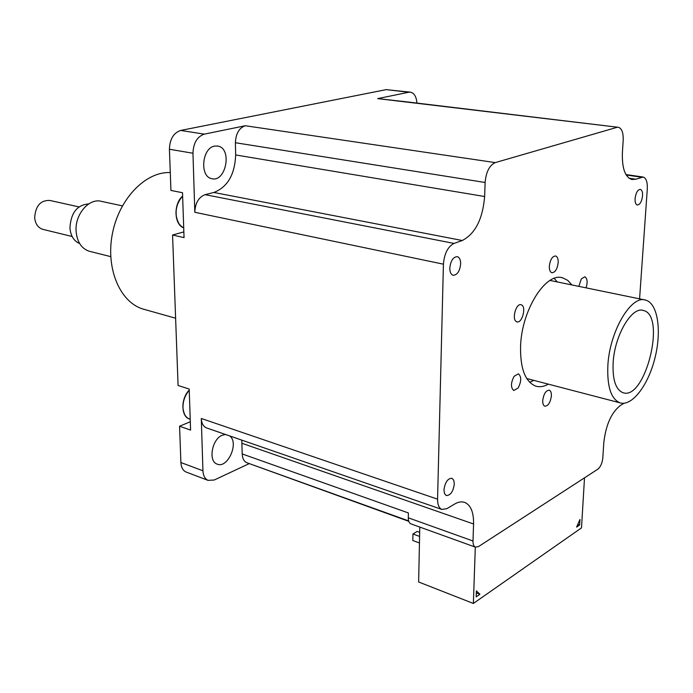 <?xml version="1.0" encoding="UTF-8"?>
<svg xmlns="http://www.w3.org/2000/svg" width="693" height="693" viewBox="0 0 693 693"><rect width="100%" height="100%" fill="white"/><g stroke="black" fill="none" stroke-linecap="round" stroke-linejoin="round"><path stroke-width="1.04" d="M408.783 521.327L248.865 463.444M584.511 477.832L581.505 527.867L473.371 603.456L418.641 581.99L419.785 527.07M473.371 603.456L475.311 547.106M577.789 524.367L579.634 524.973L576.576 527.096L579.963 519.481L579.634 524.973M169.421 149.238L192.957 153.248C193.382 142.983 197.167 136.616 204.296 134.139L180.708 130.44C173.562 132.857 169.802 139.128 169.421 149.238L170.937 190.436L182.51 192.723L184.043 237.612L172.566 235.005L183.844 231.912M145.27 309.684L142.784 308.983C119.75 301.957 105.423 268.07 112.491 233.238C119.326 198.371 145.928 171.318 170.279 172.566M90.09 251.446L89.102 251.204C81.462 248.51 77.131 241.926 76.109 231.445C74.653 214.458 89.198 197.574 101.594 201.403L122.401 205.873M79.626 243.512C73.917 241.103 70.686 235.932 69.941 228.014C70.833 212.907 77.088 204.877 88.713 203.915M43.235 229.452L42.637 229.305C37.985 227.711 35.326 223.848 34.676 217.723C35.516 205.873 40.575 200.112 49.87 200.45L78.933 206.904M613.132 362.924C614.448 335.568 631.851 306.029 643.433 310.49C666.657 315.341 645.07 401.394 622.825 392.628C615.696 389.579 612.465 379.677 613.132 362.924M607.848 365.8C607.042 386.677 611.07 399.012 619.932 402.806C631.886 406.791 648.198 385.369 654.937 358.09C661.867 330.873 657.83 303.352 645.685 300.112C631.262 294.568 609.45 331.531 607.848 365.8M189.232 390.098C182.597 398.536 181.176 406.86 184.953 415.064M172.566 235.005L178.075 385.447L189.198 389.059L190.592 430.093L179.565 426.221L190.306 421.742M189.778 406.046L190.021 413.297M182.631 196.067C175.112 205.171 173.969 214.518 179.218 224.116M183.143 211.313L183.42 219.239M248.865 463.79L214.25 480.006L208.013 480.362C204.894 478.872 203.205 475.684 202.936 470.79L180.899 462.526C181.185 467.359 182.9 470.521 186.045 472.011L186.521 472.193M180.899 462.526L179.565 426.221M180.708 130.44L386.166 89.64L408.827 92.238L377.676 98.614L407.302 101.923M410.169 92.143L386.166 89.64M192.957 153.248L194.82 212.292C195.201 203.066 198.631 197.184 205.102 194.655L213.86 192.463C227.555 187.101 234.823 174.601 235.663 154.955L235.395 142.723C235.837 133.567 239.146 127.902 245.313 125.736L204.296 134.139M408.827 92.238L410.594 92.195C414.301 93.174 416.406 96.803 416.909 103.075M247.167 462.837L246.76 462.69C243.945 461.391 242.429 458.471 242.221 453.95L241.779 440.116M206.904 428.04L206.427 427.867C203.283 426.455 201.568 423.319 201.291 418.468L202.936 470.79M214.605 146.093C201.923 147.947 199.471 176.741 211.746 178.655C225.909 182.735 232.476 148.458 217.966 146.084L214.605 146.093M225.485 434.476L222.28 435.221C212.006 439.007 207.995 461.148 217.03 464.059C227.503 469.178 239.354 442.844 229.773 435.958M624.072 403.248L620.486 405.388C611.417 412.439 605.855 424.87 603.794 442.688L602.823 457.9C602.226 463.167 600.545 466.943 597.773 469.23L478.473 546.604L475.372 547.132C473.743 546.327 472.955 544.274 472.998 540.982L408.298 517.818C408.307 521.023 409.165 523.033 410.862 523.856L411.105 523.943M408.298 517.818L408.385 512.95L242.221 453.95M639.578 298.856L647.297 188.964C647.583 182.103 646.214 178.127 643.182 177.044L635.75 179.21L629.079 178.24M241.987 443.295L473.57 523.986C473.761 512.517 470.902 505.362 465.003 502.52C461.893 501.325 458.428 501.836 454.617 504.054L446.803 508.705L441.779 509.416C438.955 508.064 437.552 504.643 437.569 499.168L201.291 418.468M377.676 98.614L618.425 127.304C621.846 128.465 623.431 132.787 623.189 140.272L622.401 152.581C621.907 168.182 625.077 177.165 631.895 179.53L635.75 179.21M616.813 127.399L495.261 162.604L245.313 125.736M235.395 142.723L485.117 182.484C486.07 171.942 489.449 165.315 495.261 162.604M485.117 182.484L484.641 196.517L235.663 154.955M194.82 212.292L443.425 264.18C444.326 253.551 447.86 246.63 454.019 243.425L205.102 194.655M443.425 264.18L437.569 499.168M514.085 376.316L518.39 373.813C521.569 376.637 521.491 381.358 518.139 387.985L513.79 390.505C510.62 387.673 510.715 382.943 514.085 376.316M521.725 304.998C526.515 307.475 521.881 323.726 516.917 321.829L516.389 321.595C511.547 319.239 516.164 302.841 521.136 304.738L521.725 304.998M558.194 262.552C557.328 269.109 555.223 272.514 551.879 272.747C550.095 272.08 549.246 269.898 549.324 266.199C550.19 259.632 552.286 256.219 555.621 255.968C557.423 256.644 558.281 258.844 558.194 262.552M578.854 286.382L581.306 278.915L584.814 276.793C587.343 278.369 587.777 282.06 586.105 287.872M554.227 278.395L557.25 281.938M533.905 380.388L529.617 382.215M542.723 400.563C543.693 393.849 545.876 390.384 549.272 390.176C550.77 390.817 551.472 392.706 551.385 395.85C550.415 402.546 548.232 406.003 544.828 406.202C543.347 405.57 542.645 403.69 542.723 400.563M642.558 195.798C641.761 201.637 640.011 204.704 637.3 205.015C635.68 204.426 634.944 202.295 635.083 198.605C635.879 192.758 637.629 189.683 640.332 189.362C641.969 189.951 642.714 192.1 642.558 195.798M449.809 268.018C450.71 260.611 453.231 256.826 457.389 256.661C459.572 257.475 460.663 259.901 460.663 263.946C459.762 271.344 457.224 275.121 453.057 275.26C450.909 274.445 449.826 272.037 449.809 268.018M443.944 489.925C445.071 482.241 447.747 478.361 451.992 478.291L453.759 480.249L454.313 483.957C453.196 491.623 450.511 495.486 446.257 495.547L444.508 493.598L443.944 489.925M213.86 192.463L462.274 240.506C475.259 233.749 482.718 219.083 484.641 196.517M462.274 240.506L454.019 243.425M473.57 523.986L472.998 540.982M548.371 384.156C543.892 386.677 539.648 387.318 535.646 386.079C525.251 381.791 520.226 368.624 520.564 346.578C521.448 310.308 545.824 271.708 562.785 277.884L567.74 280.37L571.924 284.953M419.672 532.337L417.203 531.436L412.941 533.991L412.82 540.505L419.456 542.957M419.594 536.425L412.941 533.991M479.902 594.256L476.16 596.855L476.377 590.869L479.902 594.256L476.308 592.87M189.908 419.178L189.319 418.97C185.455 417.247 183.342 413.444 182.978 407.562C182.943 400.97 185.031 395.218 189.241 390.306M182.623 196.015C173.207 204.149 174.134 224.749 183.706 227.832C178.196 224.965 175.684 219.179 176.187 210.464C176.888 204.608 179.037 199.853 182.631 196.18M626.221 174.991L641.467 177.191M142.784 308.983L175.615 318.217M89.102 251.204L110.724 256.635M42.637 229.305L72.15 236.504M643.433 310.49L642.463 310.282M526.749 378.525L619.932 402.806M549.991 280.44L644.464 299.861M190.228 419.282L189.319 418.97C180.951 416.484 180.648 398.57 189.232 390.072M186.045 472.011L208.013 480.362M408.653 520.911L246.76 462.69M206.427 427.867L441.779 509.416M217.966 146.084L217.221 145.963M475.372 547.132L410.862 523.856M625.961 174.567L642.853 176.992M618.043 127.261L551.689 119.283M465.003 502.52L464.111 502.226M561.347 277.59L562.785 277.884M551.299 119.231L407.727 101.975"/></g></svg>
